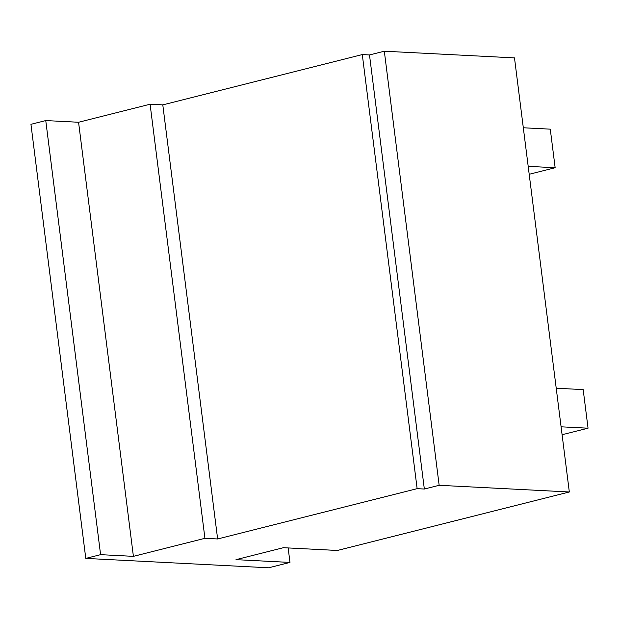 <?xml version="1.0" encoding="UTF-8"?>
<svg xmlns="http://www.w3.org/2000/svg" width="619" height="619" viewBox="0 0 619 619"><rect width="100%" height="100%" fill="white"/><g stroke="black" fill="none" stroke-linecap="round" stroke-linejoin="round"><path stroke-width="0.93" d="M288.152 547.939L289.978 562.423L236.001 559.653L283.401 547.699L337.378 550.469L569.325 491.981L514.49 57.892L384.314 51.207L369.497 54.944L362.293 54.573L162.797 104.874L150.092 104.224L78.567 122.26L45.76 120.573L30.95 124.311L85.786 558.4L100.595 554.663L133.402 556.349L204.928 538.313L217.633 538.963L417.136 488.662L424.34 489.033L439.157 485.296L569.325 491.981M289.978 562.423L268.677 567.793L85.786 558.4M439.157 485.296L384.314 51.207M528.193 166.349L555.15 167.734L529.191 174.279M561.093 426.808L588.05 428.193L583.175 389.606L556.218 388.221M588.05 428.193L562.098 434.731M555.15 167.734L550.276 129.154L523.318 127.769M217.633 538.963L162.797 104.874M417.136 488.662L362.293 54.573M204.928 538.313L150.092 104.224M133.402 556.349L78.567 122.26M100.595 554.663L45.76 120.573M424.34 489.033L369.497 54.944"/></g></svg>

